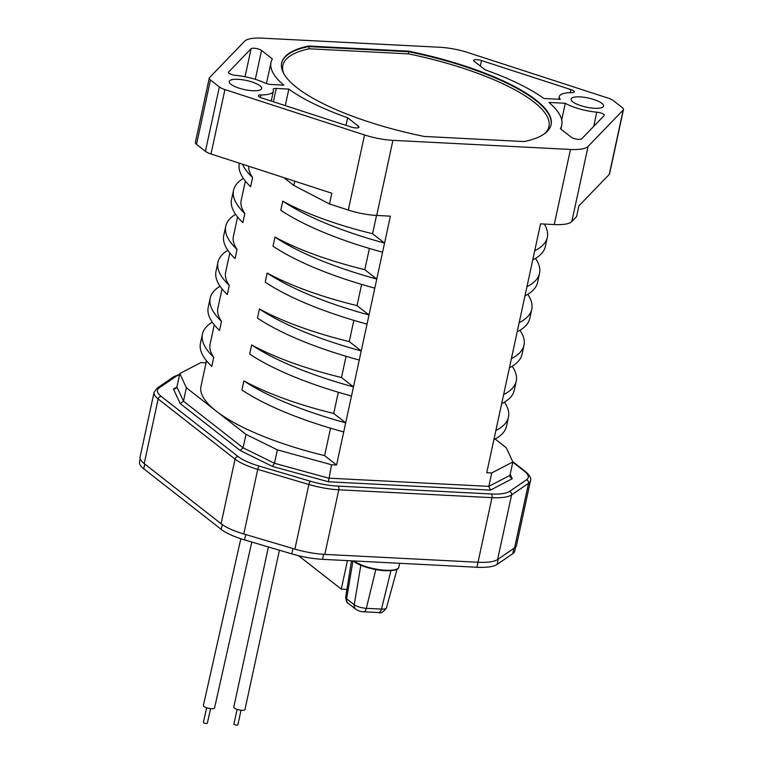 <?xml version="1.0" encoding="UTF-8"?>
<svg xmlns="http://www.w3.org/2000/svg" width="763" height="763" viewBox="0 0 763 763"><rect width="100%" height="100%" fill="white"/><g stroke="black" fill="none" stroke-linecap="round" stroke-linejoin="round"><path stroke-width="1.14" d="M268.414 546.966L233.793 707.12A5.723 1.602 12.2 0 0 234.375 708.074A5.723 1.602 12.2 0 0 240.507 710.162A5.723 1.602 12.2 0 0 244.971 709.542L279.42 550.218M237.102 709.38L233.945 724.001A2.003 0.563 12.2 0 0 234.146 724.335A2.003 0.563 12.2 0 0 236.292 725.069A2.003 0.563 12.2 0 0 237.856 724.85L241.022 710.229M140.22 458.763L139.534 461.92A41.183 11.569 12.2 0 0 143.74 468.778L221.222 529.369A41.183 11.569 12.2 0 0 244.57 539.918L291.8 553.881A41.183 11.569 12.2 0 0 322.577 559.336L476.932 567.252A41.183 11.569 12.2 0 0 497.114 564.42L512.774 553.69A41.183 11.569 12.2 0 0 514.748 551.077L515.645 546.966M298.543 555.693L341.28 589.112L347.442 560.605M341.28 589.112L346.927 589.408M240.822 538.754L203.378 705.508A5.723 1.583 12.7 0 0 203.959 706.452A5.723 1.583 12.7 0 0 210.083 708.579A5.723 1.583 12.7 0 0 214.537 708.007L251.8 542.054M206.678 707.768L203.397 722.408A2.003 0.553 12.7 0 0 203.597 722.742A2.003 0.553 12.7 0 0 205.743 723.486A2.003 0.553 12.7 0 0 207.298 723.286L210.588 708.646M140.106 456.923A40.038 11.245 12.2 0 0 144.197 463.589L221.089 523.723A40.038 11.245 12.2 0 0 243.788 533.976L294.899 549.093A40.038 11.245 12.2 0 0 324.828 554.386L478.01 562.255A40.038 11.245 12.2 0 0 497.629 559.498L514.586 547.882A40.038 11.245 12.2 0 0 516.503 545.345L530.466 480.747A40.038 11.245 -167.8 0 1 528.549 483.284L511.601 494.901A40.038 11.245 -167.8 0 1 491.973 497.657L338.791 489.789A40.038 11.245 -167.8 0 1 308.872 484.486L257.751 469.379A40.038 11.245 -167.8 0 1 235.052 459.126L158.16 398.992A40.038 11.245 -167.8 0 1 154.069 392.325L140.106 456.923M512.803 462.159L524.458 471.267A37.177 10.444 -167.8 0 1 526.47 479.813L509.522 491.429C506.241 493.547 500.166 494.395 491.296 493.985A2.861 1.373 -87.1 0 1 491.973 497.657L476.932 567.252M328.405 481.768L331.571 464.743L277.36 449.865L274.461 463.275L272.429 466.412L328.405 481.768L490.466 490.094L488.845 486.374L509.951 475.359L510.142 477.037L512.25 478.716L510.189 474.262M509.951 475.359L512.85 461.949L506.27 447.747L495.111 439.011M512.85 461.949L491.744 472.965L488.845 486.374L328.662 478.153L274.461 463.275L243.082 447.795L240.202 450.504L180.202 403.579L183.482 401.185L243.082 447.795L245.982 434.385L277.36 449.865M331.571 464.743L336.569 465.001L390.37 216.158L376.693 215.452A34.316 9.642 12.2 0 1 348.3 210.063L364.542 134.946L224.923 89.586A11.435 3.214 -167.8 0 1 219.353 86.944L210.445 79.972A11.435 3.214 -167.8 0 1 209.272 78.074A11.435 3.214 -167.8 0 1 209.558 77.568L244.656 41.183A34.316 9.642 -167.8 0 1 262.281 38.15L439.812 47.268A34.316 9.642 -167.8 0 1 468.205 52.657L607.825 98.017A11.435 3.214 -167.8 0 1 613.395 100.659L622.293 107.631A11.435 3.214 -167.8 0 1 623.466 109.529A11.435 3.214 -167.8 0 1 623.19 110.034L588.082 146.42A34.316 9.642 -167.8 0 1 570.466 149.453L392.935 140.344A34.316 9.642 -167.8 0 1 364.542 134.946M588.082 146.42L571.84 221.537A34.316 9.642 12.2 0 1 554.224 224.57L540.538 223.864L486.737 472.707L491.744 472.965M206.496 360.785L200.974 386.336A148.709 41.784 12.2 0 0 216.187 411.076L186.382 387.766L183.482 401.185L176.911 386.975L175.547 388.739L173.449 388.987L180.202 403.579M330.541 428.196L324.609 455.635A148.709 41.784 12.2 0 1 216.187 411.076L245.982 434.385M186.382 387.766L179.81 373.565L176.911 386.975M179.81 373.565L200.917 362.549L205.915 362.806L206.382 360.651M235.948 75.423A28.603 8.031 -167.8 0 1 264.837 82.967A5.723 1.602 12.2 0 0 271.237 84.512L283.807 85.16A148.709 41.784 -167.8 0 1 271.018 62.375A148.709 41.784 -167.8 0 1 272.362 58.904L261.547 50.444A5.723 1.602 12.2 0 0 255.891 48.431A5.723 1.602 12.2 0 0 251.094 48.727L228.604 72.046A5.723 1.602 12.2 0 0 228.461 72.294A5.723 1.602 12.2 0 0 229.043 73.248A5.723 1.602 12.2 0 0 235.948 75.423M261.766 97.988L351.228 127.049A5.723 1.602 12.2 0 0 359.039 127.192A5.723 1.602 12.2 0 0 358.457 126.238L347.642 117.779A148.709 41.784 -167.8 0 1 288.834 89.09L276.263 88.441A5.723 1.602 12.2 0 0 273.183 89.204A5.723 1.602 12.2 0 0 273.211 89.509A28.603 8.031 -167.8 0 1 273.383 91.074A28.603 8.031 -167.8 0 1 260.898 94.936A5.723 1.602 12.2 0 0 258.399 95.709A5.723 1.602 12.2 0 0 258.981 96.663A5.723 1.602 12.2 0 0 261.766 97.988M572.794 101.832A16.586 4.664 12.2 0 0 590.572 107.888A16.586 4.664 12.2 0 0 603.523 106.086A16.586 4.664 12.2 0 0 601.826 103.32A16.586 4.664 12.2 0 0 584.048 97.263A16.586 4.664 12.2 0 0 571.096 99.076A16.586 4.664 12.2 0 0 572.794 101.832M230.912 84.283A16.586 4.664 12.2 0 0 248.69 90.339A16.586 4.664 12.2 0 0 261.642 88.527A16.586 4.664 12.2 0 0 259.945 85.771A16.586 4.664 12.2 0 0 242.167 79.714A16.586 4.664 12.2 0 0 229.215 81.517A16.586 4.664 12.2 0 0 230.912 84.283M596.79 112.18A28.603 8.031 -167.8 0 1 565.297 103.282L548.931 102.442A148.709 41.784 -167.8 0 1 561.721 125.227A148.709 41.784 -167.8 0 1 560.385 128.699L571.191 137.159A5.723 1.602 12.2 0 0 576.847 139.171A5.723 1.602 12.2 0 0 581.644 138.876L604.143 115.556A5.723 1.602 12.2 0 0 604.277 115.308A5.723 1.602 12.2 0 0 603.695 114.355A5.723 1.602 12.2 0 0 596.79 112.18L593.728 126.353M474.29 61.364L485.096 69.824A148.709 41.784 -167.8 0 1 543.905 98.513L560.28 99.352A28.603 8.031 -167.8 0 1 559.355 96.529A28.603 8.031 -167.8 0 1 571.849 92.666A5.723 1.602 12.2 0 0 574.348 91.894A5.723 1.602 12.2 0 0 573.757 90.94A5.723 1.602 12.2 0 0 570.972 89.624L481.51 60.554A5.723 1.602 12.2 0 0 473.699 60.411A5.723 1.602 12.2 0 0 474.29 61.364M308.529 46.028A148.709 41.784 12.2 0 0 281.652 62.919A148.709 41.784 12.2 0 0 296.864 87.669A148.709 41.784 12.2 0 0 424.104 136.434L524.219 141.575A148.709 41.784 12.2 0 0 551.086 124.684A148.709 41.784 12.2 0 0 535.884 99.934A148.709 41.784 12.2 0 0 408.634 51.169L308.529 46.028L309.187 48.784A146.992 41.297 -167.8 0 0 283.903 73.858M571.84 221.537L576.57 216.635L578.888 205.905L609.265 174.412A11.435 3.214 12.2 0 0 609.551 173.916L623.466 109.529M493.88 439.66A171.589 48.212 12.2 0 0 506.489 426.212L508.463 417.094A171.589 48.212 -167.8 0 1 495.855 430.532M504.419 402.177A171.589 48.212 -167.8 0 1 508.463 417.094M501.653 403.713A171.589 48.212 12.2 0 0 514.262 390.265L516.236 381.147A171.589 48.212 -167.8 0 1 503.628 394.585M512.192 366.23A171.589 48.212 -167.8 0 1 516.236 381.147M509.426 367.766A171.589 48.212 12.2 0 0 522.035 354.318L524.009 345.2A171.589 48.212 -167.8 0 1 511.401 358.639M519.965 330.284A171.589 48.212 -167.8 0 1 524.009 345.2M517.2 331.81A171.589 48.212 12.2 0 0 529.808 318.371L531.782 309.253A171.589 48.212 -167.8 0 1 519.174 322.692M527.738 294.337A171.589 48.212 -167.8 0 1 531.782 309.253M524.973 295.863A171.589 48.212 12.2 0 0 537.581 282.424L539.546 273.307A171.589 48.212 -167.8 0 1 526.947 286.745M535.512 258.39A171.589 48.212 -167.8 0 1 539.546 273.307M532.746 259.916A171.589 48.212 12.2 0 0 545.354 246.478L547.319 237.36A171.589 48.212 -167.8 0 1 534.72 250.798M544.324 224.055A171.589 48.212 -167.8 0 1 547.319 237.36M209.272 78.074L195.357 142.452A11.435 3.214 12.2 0 0 196.52 144.36L205.428 151.322A11.435 3.214 12.2 0 0 210.998 153.973L331.829 193.22L329.502 203.959L348.3 210.063M294.785 181.193L293.86 185.485L283.826 177.626M293.86 185.485L329.502 203.959M372.582 233.726L384.552 243.092A171.589 48.212 -167.8 0 1 282.749 201.136A148.709 41.784 12.2 0 0 372.582 233.726L376.531 215.443M343.722 431.944A171.589 48.212 12.2 0 1 241.919 389.998L243.893 380.88A148.709 41.784 12.2 0 0 333.727 413.47L345.687 422.826A171.589 48.212 -167.8 0 1 243.893 380.88M338.314 392.249L333.727 413.47M351.485 395.997A171.589 48.212 12.2 0 1 249.692 354.051L251.666 344.933A148.709 41.784 12.2 0 0 341.49 377.523L353.46 386.879A171.589 48.212 -167.8 0 1 251.666 344.933M346.078 356.302L341.49 377.523M359.259 360.05A171.589 48.212 12.2 0 1 257.465 318.104L259.439 308.986A148.709 41.784 12.2 0 0 349.263 341.576L361.233 350.932A171.589 48.212 -167.8 0 1 259.439 308.986M353.851 320.355L349.263 341.576M367.032 324.103A171.589 48.212 12.2 0 1 265.238 282.157L267.203 273.04A148.709 41.784 12.2 0 0 357.036 305.62L369.006 314.985A171.589 48.212 -167.8 0 1 267.203 273.04M361.624 284.408L357.036 305.62M374.805 288.156A171.589 48.212 12.2 0 1 273.011 246.211L274.976 237.083A148.709 41.784 12.2 0 0 364.809 269.673L376.779 279.039A171.589 48.212 -167.8 0 1 274.976 237.083M369.397 248.461L364.809 269.673M382.578 252.21A171.589 48.212 12.2 0 1 280.774 210.264L282.749 201.136M248.709 166.22A148.709 41.784 12.2 0 0 252.601 177.56L250.626 186.677A171.589 48.212 12.2 0 1 239.324 163.463L239.382 163.187M245.362 181.05L241.184 200.373A148.709 41.784 12.2 0 0 244.828 213.506L242.853 222.624A171.589 48.212 12.2 0 1 231.551 199.41L233.526 190.292A171.589 48.212 -167.8 0 1 243.359 178.38M237.589 216.997L233.411 236.32A148.709 41.784 12.2 0 0 237.055 249.453L235.08 258.571A171.589 48.212 12.2 0 1 223.778 235.357L225.753 226.239A171.589 48.212 -167.8 0 1 235.586 214.327M229.816 252.944L225.638 272.267A148.709 41.784 12.2 0 0 229.281 285.4L227.307 294.518A171.589 48.212 12.2 0 1 216.005 271.304L217.98 262.186A171.589 48.212 -167.8 0 1 227.813 250.274M222.043 288.891L217.865 308.214A148.709 41.784 12.2 0 0 221.508 321.347L219.544 330.465A171.589 48.212 12.2 0 1 208.232 307.251L210.207 298.133A171.589 48.212 -167.8 0 1 220.04 286.22M214.269 324.838L210.092 344.161A148.709 41.784 12.2 0 0 213.735 357.294L211.771 366.412A171.589 48.212 12.2 0 1 200.459 343.197L202.433 334.08A171.589 48.212 -167.8 0 1 212.267 322.167M213.735 357.294A171.589 48.212 -167.8 0 1 202.433 334.08M221.508 321.347A171.589 48.212 -167.8 0 1 210.207 298.133M229.281 285.4A171.589 48.212 -167.8 0 1 217.98 262.186M237.055 249.453A171.589 48.212 -167.8 0 1 225.753 226.239M244.828 213.506A171.589 48.212 -167.8 0 1 233.526 190.292M252.601 177.56A171.589 48.212 -167.8 0 1 242.52 164.207M336.569 465.001L324.609 455.635M285.267 105.618L288.834 89.09M347.642 117.779L346.011 125.351M561.702 119.944L565.297 103.282M281.595 63.186A148.709 41.784 -167.8 0 1 308.414 46.572L408.52 51.712L408.558 53.887L309.187 48.784M551.029 124.951A148.709 41.784 -167.8 0 0 535.769 100.478A148.709 41.784 -167.8 0 0 408.52 51.712L408.634 51.169M352.945 560.891L346.621 598.783A5.723 4.75 128 0 0 348.157 603.266C347.127 603.371 346.297 601.378 345.668 597.295A9.204 2.585 12.2 0 0 346.621 598.783L354.232 604.744A9.204 2.585 12.2 0 0 366.326 608.311L381.49 609.093A9.204 2.585 12.2 0 0 386.44 607.92L397.037 569.236M386.44 607.92C383.388 612.155 380.823 613.7 378.753 612.565A5.723 2.756 -87.1 0 0 381.49 609.093L390.914 570.724M375.825 569.608L366.326 608.311A5.723 2.756 92.9 0 1 363.589 611.783C361.49 611.926 358.887 611.077 355.768 609.217A5.723 4.75 -52 0 1 354.232 604.744L360.813 565.307M353.202 560.9A23.825 6.695 12.2 0 0 385.181 570.714M353.631 560.929A24.569 6.905 12.2 0 0 385.658 570.276A24.569 6.905 12.2 0 0 398.877 567.023C397.781 568.321 399.783 570.648 385.296 570.762L366.669 567.386L353.011 560.891M512.774 553.69L513.938 548.32M498.277 559.05L497.114 564.42M323.665 554.32L322.577 559.336M291.8 553.881L292.954 548.511M245.724 534.558L244.57 539.918M221.222 529.369L222.252 524.591M144.77 464.038L143.74 468.778M491.296 493.985L338.114 486.126A37.177 10.444 -167.8 0 1 310.331 481.205L259.21 466.098A37.177 10.444 -167.8 0 1 238.132 456.57L161.241 396.436A2.861 2.375 128 0 0 158.16 398.992L144.197 463.589M221.089 523.723L235.052 459.126A2.861 2.375 -52 0 1 238.132 456.57M259.21 466.098A2.861 0.706 106.5 0 0 257.751 469.379L243.788 533.976M294.899 549.093L308.872 484.486A2.861 0.706 -73.5 0 1 310.331 481.205M338.114 486.126A2.861 1.373 92.9 0 1 338.791 489.789L324.828 554.386M509.522 491.429A2.861 2.651 55.6 0 1 511.601 494.901L497.629 559.498M514.586 547.882L528.549 483.284A2.861 2.651 -124.4 0 0 526.47 479.813M524.458 471.267A2.861 2.375 -52 0 1 525.631 471.706L512.669 461.558M161.241 396.436A37.177 10.444 -167.8 0 1 159.229 387.89L176.177 376.273A2.861 2.651 -124.4 0 0 173.983 376.598L179.639 374.366M154.069 392.325L157.035 388.214A2.861 2.651 55.6 0 1 159.229 387.89M176.177 376.273A37.177 10.444 -167.8 0 1 179.543 374.805M490.466 490.094L512.25 478.716M176.844 387.213L173.449 388.987M240.202 450.504L272.429 466.412M392.935 140.344L376.693 215.452M554.224 224.57L570.466 149.453M609.265 174.412L623.19 110.034M224.923 89.586L210.998 153.973M210.445 79.972L196.52 144.36M205.428 151.322L219.353 86.944M228.604 72.046L228.49 72.58M245.037 76.748L251.094 48.727M261.547 50.444L255.309 79.304M260.898 94.936L260.355 97.445M276.263 88.441L273.383 101.756M358.114 127.812L358.457 126.238M481.51 60.554L480.318 66.085M570.314 92.685L570.972 89.624M408.558 53.887A146.992 41.297 -167.8 0 1 533.919 102.004A146.992 41.297 -167.8 0 1 544.515 133.716M345.668 597.295L351.495 560.815M399.688 563.294L398.877 567.023M355.768 609.217L348.157 603.266M378.753 612.565L363.589 611.783M530.466 480.747C531.534 478.63 529.923 475.616 525.631 471.706M157.035 388.214L173.983 376.598M266.43 83.596L271.018 62.375M271.227 101.059L273.383 91.074M560.891 129.1L561.721 125.227M558.764 99.276L559.355 96.529"/></g></svg>

